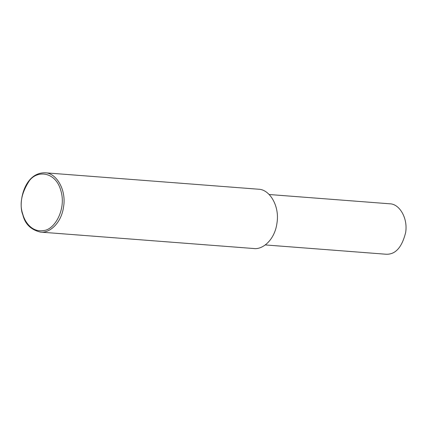 <?xml version="1.0" encoding="UTF-8"?>
<svg xmlns="http://www.w3.org/2000/svg" width="427" height="427" viewBox="0 0 427 427"><rect width="100%" height="100%" fill="white"/><g stroke="black" fill="none" stroke-linecap="round" stroke-linejoin="round"><path stroke-width="0.64" d="M22.823 214.733C17.865 203.738 23.757 172.62 44.963 172.775C56.38 172.828 66.415 189.753 63.623 206.524C61.435 223.454 49.297 233.425 40.394 232.096C30.813 229.737 24.958 223.951 22.823 214.733M22.786 214.157C19.252 204.154 21.425 193.031 29.308 180.792C37.453 169.69 55.804 171.761 60.837 190.586C66.553 208.99 54.779 229.721 43.666 230.543C32.404 232.582 25.001 222.552 22.786 214.157M44.963 172.775L258.33 189.204C269.747 189.257 279.781 206.182 276.99 222.953C274.807 239.883 262.669 249.854 253.761 248.525L40.394 232.096M269.159 194.515L389.787 203.802C399.496 203.844 408.025 218.234 405.65 232.485C401.924 247.495 395.343 254.738 385.907 254.225L265.279 244.933"/></g></svg>
